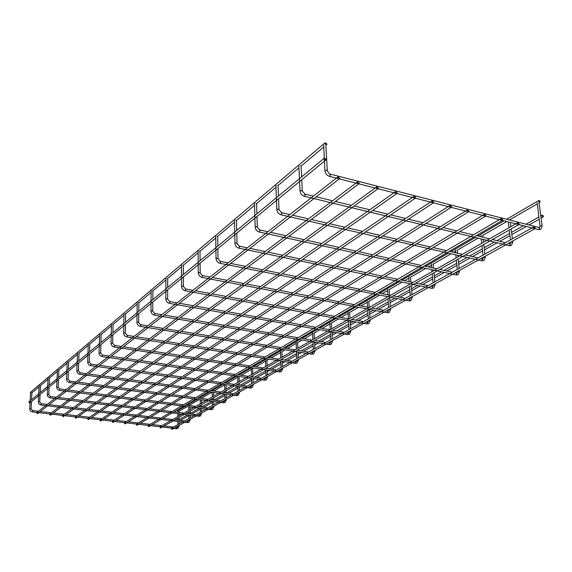 <?xml version="1.0" encoding="UTF-8"?>
<svg xmlns="http://www.w3.org/2000/svg" width="572" height="572" viewBox="0 0 572 572"><rect width="100%" height="100%" fill="white"/><g stroke="black" fill="none" stroke-linecap="round" stroke-linejoin="round"><path stroke-width="0.86" d="M324.281 158.322L323.723 145.209M539.053 202.824L542.127 225.754M540.025 226.283L537.187 202.795M30.38 392.349L30.502 393.407M326.941 143.879L325.196 142.707C324.882 144.03 325.389 144.637 326.712 144.516L326.941 143.879M36.601 412.698L37.437 413.749L339.41 178.771M339.689 178.071L337.966 176.891C337.594 178.214 338.088 178.836 339.432 178.757L339.689 178.071M177.806 411.79L177.57 410.66L184.956 406.363M538.588 201.215L538.824 200.529C539.932 200.672 540.297 201.272 539.918 202.324L538.588 201.215M298.891 166.488L299.034 166.073M300.593 165.816L301.115 166.359L301.616 176.891M510.031 219.627L510.067 220.134M276.076 186.029L276.054 185.485M277.556 185.242L278.078 185.757L278.471 195.996M482.818 235.385L483.011 237.251M480.959 236.758L481.059 235.364M254.64 204.075L254.626 203.589M256.063 203.367L256.47 204.018M457.257 250.186L457.55 253.203M455.584 252.745L455.548 250.164M234.599 220.964L234.591 220.52M235.971 220.313L236.386 220.921M433.19 264.114L433.562 268.104M431.66 267.682L431.531 264.1M215.823 236.779L215.816 236.386M217.153 236.186L217.575 236.758M410.503 277.248L410.911 282.06M409.073 281.674L408.887 277.234M198.191 251.637L198.184 251.28M199.471 251.094L199.907 251.63M389.074 289.654L389.503 295.159M387.723 294.809L387.501 289.639M182.847 265.115L183.283 265.623M368.804 301.394L369.233 307.443M367.51 307.164L367.274 301.38M167.174 278.335L167.617 278.807M349.599 312.512L349.978 318.425M348.348 318.811L348.105 312.505M152.381 290.812L152.824 291.255M331.381 323.066L331.717 328.843M330.158 329.729L329.922 323.051M138.388 302.609L138.839 303.031M312.841 339.611L312.641 333.076M125.139 313.778L125.59 314.178M296.368 348.999L296.21 342.614M112.577 324.374L113.027 324.753M280.688 357.95L280.559 351.694M100.643 334.434L101.101 334.799M265.73 366.48L265.63 360.353M89.303 344.008L89.754 344.351M251.458 374.617L251.387 368.618M78.5 353.117L78.95 353.439M237.816 382.396L237.773 376.519M68.204 361.797L68.647 362.112M58.373 370.084L58.823 370.384M48.985 378.006L49.435 378.285M40.011 385.571L40.455 385.843M31.417 392.821L31.86 393.078M324.474 158.029C324.138 159.359 324.639 159.974 325.983 159.86L326.226 159.209L324.474 158.029L28.807 402.052L29.694 403.067L30.03 402.795M541.813 215.901L542.063 215.201C543.178 215.358 543.536 215.966 543.143 217.017L541.813 215.901M49.864 413.956L49.535 414.207L50.365 415.258L358.98 183.769M359.259 183.069L357.579 181.889C357.2 183.183 357.679 183.805 359.002 183.755L359.259 183.069M62.67 415.444L62.341 415.68L63.149 416.745L378.156 188.667M378.442 187.959L376.805 186.787C376.419 188.052 376.877 188.674 378.185 188.653L378.442 187.959M75.325 416.916L74.996 417.145L75.783 418.218L396.961 193.472M397.247 192.757L395.645 191.584C395.252 192.828 395.695 193.45 396.982 193.458L397.247 192.757M87.838 418.368L87.516 418.59L88.274 419.669L415.401 198.177L415.687 197.462L414.121 196.289C413.72 197.512 414.157 198.134 415.422 198.162M99.907 420.012L100.622 421.106L433.476 202.788M433.762 202.073L432.239 200.908C431.831 202.102 432.253 202.724 433.497 202.774L433.762 202.073M112.141 421.428L112.834 422.529L451.208 207.314M451.494 206.592L450 205.441C449.592 206.606 450.007 207.228 451.229 207.3L451.494 206.592M124.238 422.83L124.918 423.931L468.604 211.754L468.89 211.032L467.431 209.881C467.017 211.032 467.417 211.647 468.625 211.74M136.2 424.209L136.858 425.318L485.678 216.109M485.957 215.387L484.527 214.243C484.119 215.365 484.505 215.987 485.692 216.094L485.957 215.387M148.034 425.582L148.67 426.691L502.423 220.384M502.709 219.655L501.308 218.518C500.893 219.627 501.272 220.241 502.445 220.37L502.709 219.655M160.031 426.769L160.353 428.049L518.868 224.574L519.147 223.852L517.774 222.722C517.367 223.802 517.731 224.417 518.89 224.567M171.307 428.278L171.915 429.386L535.013 228.693L538.388 229.558M535.285 227.971L533.941 226.848C533.533 227.906 533.89 228.521 535.027 228.686L535.285 227.971M329.679 174.16L326.798 170.249L325.153 170.52L324.989 170.978M329.937 174.045L330.394 174.696L329.801 176.269L329.329 176.326M330.151 174.102L538.996 227.534L539.575 228.164L538.645 229.622L540.676 229.386M539.239 227.592L540.283 225.818L542.156 225.961L540.74 229.351M302.123 191.127L301.751 190.405L300.035 191.055M304.576 194.144L305.226 194.68L304.676 196.182L304.082 196.003M509.38 243.794L510.203 244.33L509.609 245.653L509.109 245.681M510.739 242.435L510.975 242.013L512.791 242.156L511.382 245.452M278.857 209.817L278.471 209.145L276.955 209.381L277.005 209.917M281.231 212.72L281.832 213.263L281.302 214.707L280.78 214.55M481.917 258.944L482.682 259.481L481.674 260.782M483.297 257.572L484.949 257L485.278 257.328L483.869 260.546M257.164 227.241L256.764 226.612L255.312 226.834L255.348 227.32M259.459 230.044L260.017 230.587L259.524 231.967L259.044 231.839M456.134 273.166L456.849 273.709L456.313 274.932L455.741 274.81M457.528 271.786L459.445 271.578L458.043 274.71M236.894 243.522L236.479 242.936L235.085 243.143L235.113 243.579M239.125 246.232L239.632 246.775L239.167 248.105L238.738 247.991M431.881 286.543L432.546 287.087L432.039 288.274L431.517 288.159M433.283 285.163L435.142 284.985L433.748 288.038M217.911 258.773L217.489 258.222L216.137 258.415L216.166 258.809M220.07 261.39L220.549 261.933L220.098 263.213L219.712 263.12M409.023 299.156L409.652 299.692L409.166 300.836L408.687 300.743M410.431 297.776L412.233 297.619L410.846 300.6M200.093 273.087L199.664 272.572L198.384 273.109M202.195 275.618L202.631 276.162L201.859 277.313M387.444 311.061L388.031 311.59L387.573 312.698L387.137 312.619M388.86 309.681L390.612 309.545L389.232 312.455M183.34 286.543L182.897 286.057L181.66 286.551M185.378 288.996L185.793 289.539L185.063 290.662M367.045 322.315L367.596 322.844L366.759 323.845M368.597 321.049L370.163 320.82L368.79 323.666M167.56 299.22L167.11 298.763L165.909 299.22M169.541 301.601L169.92 302.138L169.248 303.231M347.726 332.975L348.241 333.497L347.454 334.477M349.263 331.703L350.793 331.503L349.435 334.284L347.676 334.584L169.419 303.346C167.21 302.76 166.009 301.315 165.823 299.027L165.894 278.607M152.66 311.182L152.209 310.753L151.044 311.175M154.59 313.499L154.948 314.035L154.311 315.093M329.4 343.078L329.887 343.6L329.15 344.558M330.931 341.813L332.067 341.391L332.296 341.756M138.581 322.494L138.131 322.086L137.001 322.479M140.462 324.739L140.798 325.275L140.197 326.305M312.005 352.681L312.462 353.196L311.769 354.125M313.52 351.415L314.865 351.365M125.254 333.204L124.796 332.818L123.702 333.183M127.084 335.385L127.399 335.914L126.834 336.922M295.459 361.804L295.888 362.319L295.238 363.227M296.961 360.553L298.284 360.503M112.612 343.35L111.09 343.329M114.4 345.481L114.693 346.003L114.164 346.982M279.708 370.499L280.116 370.999L279.501 371.893M281.195 369.247L282.497 369.212M100.615 352.988L99.12 352.96M102.359 355.062L102.131 356.535M264.693 378.778L265.079 379.279L264.493 380.151M266.166 377.534L267.446 377.506M89.211 362.155L87.745 362.119M90.912 364.171L90.698 365.615M250.364 386.679L250.729 387.18L250.178 388.031M251.823 385.449L253.081 385.421M78.357 370.87L76.913 370.835M80.016 372.837L79.808 374.26M236.679 394.23L237.03 394.723L236.501 395.552M238.124 393.007L239.361 392.985M68.011 379.186L66.595 379.143M69.634 381.102L69.434 382.489M223.588 401.451L223.924 401.937L223.416 402.752M225.018 400.236L226.24 400.221M58.137 387.115L56.75 387.072M59.724 388.989L59.531 390.347M211.061 408.365L211.375 408.844L210.896 409.638M212.477 407.157L213.678 407.142M48.706 394.687L47.347 394.644M50.264 396.518L50.079 397.855M199.063 414.986L198.906 416.237M200.457 413.792L201.644 413.778M39.697 401.923L38.36 401.88M41.22 403.71L41.041 405.026M187.552 421.335L187.401 422.565M188.932 420.148L190.097 420.141M31.067 408.851L29.758 408.808M32.561 410.603L32.389 411.89M176.505 427.427L176.355 428.642M177.871 426.254L179.022 426.254M338.252 178.6L329.543 176.383C326.862 175.482 325.339 173.602 324.975 170.742L324.324 159.073M327.306 170.578L325.876 145.51M339.253 178.857L357.865 183.591M358.844 183.841L377.084 188.488M378.042 188.731L395.917 193.286M396.861 193.522L414.385 197.983M415.315 198.219L432.496 202.595M433.404 202.831L450.257 207.121M451.158 207.35L467.689 211.554M468.561 211.783L484.784 215.909M485.642 216.13L501.558 220.184M502.402 220.399L518.025 224.374M518.854 224.582L534.191 228.493M31.796 392.914L39.046 386.808M40.39 385.678L47.998 379.265M49.371 378.106L57.364 371.378M58.766 370.198L67.167 363.127M68.597 361.919L77.434 354.476M78.9 353.239L88.21 345.395M89.711 344.137L99.528 335.864M101.058 334.57L111.433 325.84M112.999 324.517L123.967 315.279M125.568 313.928L137.18 304.154M138.824 302.767L151.13 292.399M152.817 290.976L165.887 279.973M167.617 278.514L181.517 266.802M183.297 265.308L198.105 252.838M199.935 251.294L215.737 237.988M217.617 236.4L234.513 222.172M236.443 220.542L254.547 205.298M256.542 203.618L275.976 187.244M278.035 185.507L298.956 167.889M301.079 166.102L323.645 147.097M325.847 145.245L326.691 144.53M30.359 392.363L325.196 142.707M36.944 412.426L45.653 405.612M45.681 405.584L54.783 398.469M54.819 398.441L64.329 390.998M64.364 390.969L74.324 383.176M74.367 383.147L84.799 374.982M84.842 374.946L95.796 366.38M95.839 366.345L107.343 357.343M107.393 357.307L119.484 347.84M119.541 347.797L132.275 337.83M132.339 337.787L145.767 327.277M145.831 327.227L337.966 176.891M178.707 411.454L187.037 406.628M189.732 405.076L199.185 399.599M201.215 398.427L211.883 392.249M213.892 391.084L224.689 384.834M227.213 383.376L237.709 377.298M238.724 376.705L239.082 376.498M241.162 375.296L251.315 369.412M252.366 368.811L253.675 368.046M255.784 366.831L265.565 361.168M266.638 360.546L268.997 359.18M271.142 357.936L280.487 352.531M281.596 351.887L285.092 349.857M287.28 348.598L296.132 343.465M297.283 342.807L302.037 340.047M304.261 338.76L312.562 333.955M313.749 333.269L319.891 329.715M322.158 328.399L329.837 323.952M331.059 323.244L338.731 318.804M341.041 317.467L348.019 313.427M349.285 312.698L358.644 307.278M360.996 305.913L367.181 302.331M368.49 301.58L379.722 295.073M382.117 293.686L387.408 290.626M388.76 289.84L402.073 282.132M404.511 280.716L408.787 278.242M410.196 277.427L425.811 268.39M428.299 266.945L431.424 265.143M432.89 264.293L451.065 253.768M453.61 252.295L455.426 251.244M456.957 250.357L477.999 238.174M482.525 235.557L506.778 221.507M509.745 219.791L537.029 203.997M538.774 202.981L539.904 202.331M186.894 405.241L197.068 399.32M199.042 398.176L209.731 391.956M211.733 390.79L222.98 384.248M225.018 383.061L236.858 376.176M238.932 374.967L251.415 367.71M253.518 366.488L266.695 358.823M268.833 357.579L282.754 349.478M284.935 348.212L299.656 339.646M301.873 338.359L317.467 329.286M319.727 327.978L336.264 318.354M338.567 317.017L356.134 306.799M358.48 305.434L377.162 294.566M379.558 293.171L399.471 281.588M401.909 280.173L423.158 267.81M425.647 266.366L448.369 253.146M450.908 251.673L475.253 237.509M477.849 236L503.982 220.799M506.635 219.255L538.824 200.529M511.318 245.488L509.337 245.731L304.44 196.289C301.83 195.438 300.357 193.629 300.021 190.855L298.877 166.28M302.273 190.726L301.751 179.751M302.281 190.926L304.805 194.037M509.652 243.715L508.386 243.407M505.419 242.685L492.485 239.546M489.532 238.831L476.29 235.621M473.351 234.906L459.809 231.624M456.871 230.916L443.014 227.556M440.09 226.841L425.911 223.409M423.001 222.701L408.487 219.183M405.591 218.475L390.733 214.872M387.852 214.171L372.644 210.489M369.769 209.788L354.204 206.013M351.337 205.319L335.399 201.458M332.554 200.765L316.23 196.804M313.392 196.117L304.99 194.08M509.866 243.758L510.353 243.679L510.703 242.128M508.215 221.879L508.937 227.763M509.216 230.051L510.431 239.904M512.769 241.97L512.655 241.048M512.376 238.824L511.161 228.95M510.875 226.655L510.353 222.422M483.812 260.582L481.874 260.825L281.095 214.8C278.55 214 277.127 212.255 276.819 209.559L275.918 185.671M278.993 209.466L278.578 198.77M279 209.638L281.438 212.627M482.167 258.873L480.93 258.587M478.013 257.915L465.293 254.983M462.383 254.311L449.385 251.315M446.489 250.65L433.19 247.59M430.308 246.925L416.709 243.794M413.842 243.129L399.935 239.925M397.082 239.268L382.854 235.993M380.015 235.335L365.465 231.982M362.641 231.331L347.755 227.906M344.937 227.256L329.708 223.745M326.912 223.101L311.332 219.512M308.544 218.869L292.599 215.201M289.825 214.557L281.596 212.662M482.353 258.909L482.875 258.823L483.268 257.293M481.209 238.946L481.696 243.3M481.946 245.531L483.025 255.126M485.263 257.164L485.156 256.249M484.913 254.082L483.826 244.466M483.576 242.228L483.254 239.439M457.979 274.746L456.091 274.996L259.338 232.053C256.849 231.295 255.47 229.608 255.183 226.998L254.504 203.761M257.286 226.927L256.971 216.509M256.892 213.806L256.592 203.847M257.293 227.077L259.652 229.958M456.363 273.101L455.148 272.837M452.28 272.208L439.775 269.462M436.922 268.84L424.145 266.037M421.307 265.415L408.244 262.548M405.419 261.926L392.077 259.002M389.26 258.387L375.618 255.391M372.822 254.776L358.88 251.723M356.091 251.108L341.841 247.983M339.067 247.376L324.496 244.18M321.743 243.572L306.842 240.304M304.104 239.704L288.867 236.365M286.136 235.764L270.556 232.346M267.846 231.753L259.788 229.987M456.527 273.137L457.078 273.044L457.5 271.536M455.798 254.847L456.106 257.893M456.327 260.067L457.285 269.426M459.43 271.435L459.337 270.52M459.116 268.404L458.151 259.037M457.929 256.857L457.764 255.305M433.683 288.073L431.831 288.331L238.996 248.184C236.572 247.462 235.228 245.831 234.97 243.293L234.477 220.678M237.008 243.243L236.779 233.083M236.722 230.452L236.501 220.763M237.008 243.379L239.289 246.153M432.089 286.486L430.902 286.236M428.078 285.65L415.787 283.076M412.984 282.489L400.436 279.865M397.64 279.279L384.82 276.598M382.046 276.019L368.947 273.28M366.187 272.701L352.81 269.898M350.064 269.326L336.393 266.466M333.662 265.894L319.698 262.977M316.988 262.405L302.717 259.423M300.021 258.859L285.435 255.806M282.754 255.241L267.853 252.123M265.186 251.566L249.957 248.384M247.304 247.826L239.411 246.174M432.232 286.515L432.811 286.422L433.261 284.935M431.846 269.705L432.024 271.628M432.225 273.752L433.068 282.875M435.128 284.856L435.042 283.948M434.849 281.889L433.991 272.744M433.798 270.62L433.748 270.12M410.782 300.629L408.973 300.893L219.948 263.284C217.582 262.605 216.273 261.025 216.037 258.551L215.715 236.522M218.011 258.523L217.86 248.613M217.818 246.053L217.675 236.615M218.018 258.637L220.227 261.318M409.209 299.099L408.05 298.87M405.276 298.312L393.2 295.903M390.44 295.352L378.106 292.885M375.368 292.335L362.777 289.818M360.053 289.275L347.197 286.701M344.494 286.164L331.367 283.54M328.671 282.997L315.272 280.323M312.598 279.787L298.913 277.048M296.253 276.519L282.275 273.723M279.637 273.194L265.358 270.341M262.734 269.82L248.155 266.902M245.545 266.38L230.652 263.406M228.064 262.884L220.334 261.34M409.337 299.127L409.945 299.027L410.417 297.562M409.237 283.626L409.323 284.577M409.495 286.651L410.246 295.552M412.226 297.497L412.147 296.603M411.976 294.594L411.218 285.671M389.167 312.491L387.394 312.748L202.066 277.463C199.757 276.812 198.491 275.282 198.269 272.873L198.091 251.408M200.186 272.858L200.1 263.192M200.078 260.696L200 251.501M200.186 272.958L202.331 275.554M387.616 311.011L386.479 310.789M383.755 310.267L371.879 308.001M369.169 307.479L357.057 305.162M354.361 304.647L341.999 302.281M339.325 301.766L326.712 299.356M324.052 298.849L311.175 296.382M308.537 295.874L295.388 293.357M292.771 292.857L279.35 290.29M276.748 289.797L263.056 287.173M260.467 286.679L246.489 284.005M243.922 283.512L229.651 280.78M227.098 280.294L212.527 277.506M209.995 277.02L202.424 275.568M387.73 311.032L388.352 310.925L388.846 309.481M388.031 298.834L388.695 307.522M390.604 309.438L390.533 308.551M390.383 306.585L389.711 297.876M368.726 323.702L366.995 323.966L185.257 290.79C182.997 290.168 181.767 288.688 181.56 286.343L181.517 265.408M183.426 286.343L183.397 276.905M183.39 274.467L183.369 265.501M183.426 286.429L185.507 288.939M367.203 322.272L366.087 322.065M363.406 321.571L351.737 319.433M349.07 318.94L337.173 316.759M334.527 316.273L322.386 314.049M319.755 313.563L307.371 311.29M304.762 310.818L292.128 308.494M289.532 308.022L276.641 305.655M274.074 305.183L260.918 302.774M258.365 302.302L244.945 299.842M242.414 299.378L228.721 296.868M226.205 296.403L212.233 293.844M209.738 293.386L195.481 290.769M193.007 290.311L185.593 288.953M367.303 322.286L367.939 322.179L368.447 320.756M367.732 310.353L368.318 318.847M370.156 320.728L370.091 319.848M369.962 317.932L369.369 309.423M167.632 299.034L167.66 289.818M167.667 287.444L167.696 278.7M167.632 299.12L169.655 301.544M347.869 332.933L346.775 332.74M344.137 332.275L332.668 330.251M330.051 329.794L318.354 327.735M315.758 327.277L303.832 325.175M301.251 324.717L289.089 322.579M286.529 322.129L274.124 319.941M271.586 319.498L258.937 317.267M256.413 316.824L243.515 314.557M241.019 314.114L227.863 311.797M225.382 311.361L211.962 308.994M209.502 308.565L195.817 306.156M193.379 305.727L179.422 303.267M176.998 302.838L169.727 301.558M347.962 332.947L348.605 332.832L349.127 331.438M348.498 321.264L349.013 329.565M350.786 331.417L350.736 330.552M350.615 328.678L350.128 320.885M332.425 341.634L331.074 344.351L329.35 344.651L154.469 315.193C152.309 314.636 151.144 313.234 150.965 311.004L151.144 291.062M152.731 311.018L152.81 302.016M152.824 299.692L152.896 291.162M152.731 311.089L154.697 313.449M329.536 343.043L328.464 342.857M325.868 342.421L314.593 340.512M312.019 340.075L300.522 338.131M297.969 337.702L286.257 335.714M283.719 335.285L271.779 333.262M269.262 332.84L257.093 330.78M254.597 330.359L242.185 328.257M239.711 327.835L227.063 325.697M224.61 325.282L211.712 323.094M209.28 322.687L196.132 320.463M193.722 320.055L180.316 317.782M177.921 317.381L164.257 315.065M161.883 314.664L154.762 313.456M329.615 343.057L330.273 342.935L330.802 341.563M330.258 331.617L330.702 339.732M332.418 341.555L332.375 340.697M332.268 338.867L331.882 331.81M314.979 351.251L313.642 353.918L311.947 354.211L140.34 326.397C138.231 325.861 137.087 324.503 136.93 322.322L137.194 302.845M138.646 322.343L138.767 313.542M138.796 311.275L138.903 302.938M138.646 322.408L140.562 324.696M312.126 352.645L311.075 352.474M308.522 352.059L297.433 350.25M294.902 349.835L283.605 347.998M281.095 347.59L269.584 345.71M267.095 345.309L255.369 343.4M252.895 342.993L240.948 341.048M238.495 340.647L226.319 338.667M223.888 338.267L211.476 336.25M209.073 335.857L196.425 333.798M194.037 333.404L181.152 331.31M178.786 330.923L165.651 328.786M163.306 328.399L149.921 326.219M147.597 325.84L140.619 324.703M312.198 352.652L312.863 352.538L313.406 351.179M312.948 341.892L313.313 349.392M314.979 351.179L314.936 350.336M314.843 348.541L314.528 342.156M314.364 338.738L314.092 333.19M298.391 360.403L297.061 363.005L295.402 363.306L126.963 337.001C124.896 336.486 123.788 335.163 123.638 333.033L123.988 314.007M125.311 333.068L125.468 324.453M125.504 322.243L125.654 314.099M125.311 333.118L127.177 335.342M295.574 361.776L294.537 361.611M292.035 361.218L281.124 359.502M278.643 359.116L267.532 357.371M265.065 356.985L253.753 355.212M251.308 354.826L239.782 353.017M237.359 352.638L225.618 350.793M223.216 350.414L211.261 348.541M208.88 348.169L196.697 346.253M194.337 345.881L181.932 343.936M179.594 343.572L166.952 341.584M164.636 341.219L151.759 339.203M149.464 338.838L136.35 336.786M134.07 336.429L127.227 335.349M295.638 361.783L296.303 361.661L296.854 360.331M296.489 351.708L296.782 358.58M298.384 360.339L298.348 359.502M298.277 357.75L298.026 351.959M297.955 350.336L297.94 349.964M297.862 348.155L297.626 342.721M282.597 369.112L281.281 371.664L279.651 371.964L114.286 347.054C112.255 346.56 111.175 345.273 111.032 343.193L111.461 324.589M112.67 343.229L112.856 334.806M112.906 332.639L113.084 324.674M112.67 343.279L114.486 345.438M279.815 370.463L278.8 370.313M276.333 369.941L265.608 368.311M263.163 367.946L252.238 366.287M249.814 365.923L238.696 364.242M236.293 363.878L224.968 362.162M222.587 361.804L211.054 360.06M208.694 359.702L196.954 357.922M194.616 357.572L182.661 355.763M180.344 355.405L168.175 353.567M165.873 353.217L153.482 351.344M151.208 351.001L138.581 349.084M136.329 348.748L123.48 346.804M121.25 346.46L114.529 345.445M279.872 370.47L280.537 370.349L281.095 369.04M280.802 361.025L281.031 367.324M282.589 369.054L282.561 368.232M282.497 366.509L282.303 361.261M282.239 359.681L282.21 358.887M282.146 357.114L281.946 351.801M267.539 377.413L266.237 379.915L264.636 380.216L102.245 356.599C100.257 356.127 99.199 354.869 99.07 352.838L99.564 334.641M100.672 352.874L100.886 344.63M100.944 342.514L101.151 334.727M100.665 352.924L102.438 355.026M264.793 378.75L263.792 378.607M261.368 378.249L250.815 376.705M248.412 376.355L237.673 374.789M235.285 374.438L224.353 372.844M221.993 372.494L210.868 370.87M208.523 370.527L197.197 368.868M194.88 368.532L183.347 366.845M181.052 366.509L169.312 364.8M167.038 364.464L155.091 362.719M152.838 362.391L140.676 360.61M138.445 360.288L126.062 358.48M123.859 358.151L111.254 356.313M109.066 355.991L102.481 355.033M264.843 378.757L265.515 378.628L266.073 377.341M265.837 369.884L266.023 375.661M267.539 377.363L267.51 376.548M267.453 374.867L267.303 370.105M267.253 368.561L267.217 367.403M267.16 365.665L266.995 360.46M253.167 385.342L251.88 387.787L250.307 388.088L90.798 365.672C88.853 365.215 87.816 363.992 87.695 362.005L88.252 344.194M89.261 362.047L89.504 353.975M89.568 351.902L89.797 344.28M89.261 362.09L90.984 364.135M250.457 386.658L249.478 386.515M247.09 386.179L236.708 384.713M234.341 384.377L223.781 382.89M221.435 382.554L210.689 381.038M208.365 380.709L197.426 379.164M195.123 378.843L183.991 377.27M181.717 376.948L170.385 375.346M168.132 375.032L156.606 373.402M154.368 373.087L142.642 371.428M140.433 371.121L128.493 369.433M126.305 369.126L114.157 367.41M111.99 367.102L99.628 365.358M97.483 365.058L91.019 364.142M250.507 386.665L251.172 386.536L251.737 385.263M251.501 376.319L251.516 376.812M251.551 378.314L251.694 383.619M253.167 385.292L253.146 384.491M253.103 382.84L252.988 378.521M252.946 377.019L252.903 375.525M252.86 373.816L252.717 368.718M239.439 392.907L238.167 395.316L236.622 395.609L79.901 374.31C77.992 373.873 76.984 372.679 76.87 370.735L77.477 353.296M78.4 370.778L78.671 362.87M78.736 360.839L78.993 353.382M78.4 370.813L80.087 372.808M236.765 394.208L235.8 394.079M233.455 393.758L223.237 392.363M220.906 392.042L210.517 390.626M208.208 390.311L197.64 388.867M195.352 388.552L184.599 387.087M182.339 386.772L171.4 385.278M169.162 384.977L158.029 383.454M155.813 383.154L144.487 381.603M142.299 381.302L130.781 379.729M128.607 379.436L116.888 377.835M114.736 377.541L102.817 375.911M100.693 375.625L88.567 373.966M86.465 373.68L80.116 372.815M236.808 394.215L237.473 394.087L238.045 392.835M237.852 384.062L237.873 384.877M237.902 386.343L238.009 391.227M239.439 392.864L239.425 392.07M239.389 390.454L239.303 386.543M239.268 385.078L239.232 383.283M239.189 381.617L239.082 376.612M226.312 400.15L225.046 402.509L223.53 402.802L69.519 382.546C67.646 382.117 66.659 380.952 66.559 379.05L67.21 361.969M68.047 379.093L68.34 371.35M68.418 369.362L68.69 362.055M68.047 379.129L69.698 381.074M223.673 401.43L222.722 401.301M220.413 401.001L210.36 399.671M208.065 399.363L197.84 398.012M195.574 397.712L185.178 396.339M182.926 396.046L172.351 394.644M170.127 394.351L159.374 392.928M157.171 392.635L146.232 391.191M144.051 390.905L132.926 389.432M130.773 389.146L119.455 387.652M117.324 387.373L105.82 385.85M103.711 385.571L92.006 384.026M89.918 383.748L78.021 382.175M75.954 381.903L69.727 381.081M223.709 401.437L224.374 401.301L224.946 400.078M224.682 384.484L224.775 389.839M224.796 391.47L224.817 392.578M224.846 394.008L224.918 398.491M226.312 400.107L226.297 399.327M226.269 397.74L226.212 394.194M226.183 392.764L226.147 390.705M226.119 389.067L226.04 384.677M213.749 407.078L212.498 409.395L211.004 409.681L59.61 390.397C57.779 389.99 56.814 388.853 56.714 386.987L57.407 370.248M58.18 387.029L58.487 379.436M58.566 377.491L58.859 370.327M58.172 387.058L59.788 388.96M211.139 408.344L210.21 408.222M207.929 407.929L198.034 406.663M195.781 406.377L185.714 405.083M183.483 404.797L173.252 403.489M171.042 403.21L160.639 401.873M158.451 401.594L147.876 400.243M145.71 399.964L134.956 398.584M132.818 398.312L121.886 396.911M119.762 396.639L108.651 395.216M106.556 394.952L95.252 393.5M93.179 393.236L81.689 391.763M79.637 391.498L67.954 390.004M65.93 389.747L59.81 388.96M211.175 408.344L211.84 408.215L212.412 407.007M212.219 392.292L212.283 396.961M212.305 398.562L212.319 399.928M212.334 401.329L212.391 405.455M213.749 407.042L213.735 406.27M213.721 404.719L213.678 401.501M213.656 400.107L213.628 397.812M213.606 396.21L213.556 392.471M201.702 412.927L200.465 415.987L198.999 416.28L50.15 397.897C48.348 397.504 47.404 396.389 47.319 394.566L48.048 378.156M48.749 394.608L49.078 387.165M49.156 385.256L49.471 378.235M48.742 394.637L50.322 396.489L56.349 397.24M199.135 414.965L198.219 414.85M195.974 414.571L186.229 413.363M184.012 413.084L174.102 411.854M171.907 411.583L161.84 410.331M159.667 410.067L149.435 408.794M147.283 408.53L136.88 407.235M134.749 406.971L124.174 405.662M122.072 405.398L111.318 404.061M109.238 403.803L98.312 402.452M96.253 402.195L85.149 400.815M83.112 400.564L71.829 399.163M69.813 398.913L58.344 397.49M199.163 414.972L199.828 414.836L200.393 413.649M200.279 399.742L200.314 403.789M200.329 405.362L200.336 406.957M200.35 408.329L200.386 412.126M201.687 411.397L201.659 408.494M201.651 407.128L201.623 404.626M201.609 403.046L201.587 399.914M190.161 420.084L188.932 422.315L187.487 422.601L41.105 405.069C39.339 404.683 38.41 403.596 38.331 401.809L39.096 385.721M41.27 403.689L39.725 401.88L40.076 394.551M40.162 392.678L40.483 385.8M187.616 421.314L186.715 421.207M184.506 420.942L174.91 419.784M172.73 419.519L162.977 418.346M160.818 418.089L150.908 416.895M148.763 416.638L138.696 415.422M136.579 415.172L126.34 413.935M124.253 413.685L113.849 412.433M111.776 412.183L101.208 410.911M99.163 410.66L88.424 409.366M86.401 409.123L75.483 407.815M73.488 407.571L62.398 406.234M60.417 405.998L49.149 404.64M47.197 404.404L41.291 403.696M187.645 421.321L188.302 421.185L188.874 420.012M188.81 404.955L188.81 405.484M188.817 406.856L188.832 410.338M188.839 411.883L188.846 413.685M188.853 415.029L188.867 418.518M190.161 420.055L190.154 419.305M190.147 417.81L190.14 415.186M190.133 413.849L190.118 411.154M190.111 409.609L190.097 407.021M190.09 405.648L190.083 404.976M179.079 426.197L177.863 428.385L176.441 428.671L32.447 411.926C30.716 411.561 29.808 410.496 29.73 408.744L30.523 392.957M32.611 410.582L31.102 408.808L31.46 401.623M31.553 399.785L31.889 393.036M176.569 427.413L175.683 427.305M173.509 427.055L164.057 425.947M161.905 425.697L152.302 424.574M150.171 424.324L140.419 423.187M138.31 422.937L128.4 421.778M126.312 421.535L116.245 420.356M114.185 420.12L103.954 418.918M101.916 418.683L91.52 417.467M89.511 417.231L78.95 416.001M76.963 415.765L66.23 414.514M64.264 414.285L53.368 413.005M51.423 412.784L40.347 411.49M38.431 411.261L32.633 410.582M176.591 427.413L177.249 427.277L177.82 426.126M177.806 411.332L177.806 412.319M177.806 413.663L177.813 416.623M177.813 418.139L177.813 420.134M177.813 421.442L177.82 424.66M179.079 426.169L179.079 425.432M179.079 423.959L179.072 421.593M179.072 420.284L179.065 417.424M179.065 415.908L179.065 413.821M179.065 412.476L179.057 411.361M30.059 402.774L38.617 395.745M38.653 395.717L47.59 388.381M47.626 388.352L56.978 380.673M57.014 380.645L66.802 372.608M66.845 372.579L77.098 364.157M77.141 364.121L87.909 355.291M87.952 355.248L99.256 345.967M99.306 345.931L111.197 336.172M111.247 336.129L123.766 325.847M123.831 325.804L137.03 314.965M137.094 314.915L325.961 159.881M180.323 420.434L188.853 415.651M191.727 414.042L200.357 409.202M203.618 407.378L212.355 402.481M216.03 400.421L224.867 395.459M226.219 394.709L226.955 394.294M229 393.15L237.945 388.131M239.318 387.358L240.483 386.708M242.564 385.542L251.608 380.466M253.017 379.679L254.654 378.764M256.771 377.577L265.923 372.443M267.353 371.643L269.505 370.434M271.657 369.233L280.909 364.042M282.375 363.22L285.092 361.697M287.28 360.474L296.639 355.226M298.134 354.39L301.473 352.516M303.689 351.265L313.149 345.967M314.679 345.109L318.697 342.857M320.956 341.591L330.516 336.229M332.075 335.356L336.837 332.682M339.139 331.395L348.791 325.983M350.393 325.082L355.977 321.95M358.322 320.642L368.061 315.179M369.705 314.257L376.197 310.617M378.578 309.28L388.409 303.768M390.09 302.824L397.583 298.627M400.014 297.261L409.924 291.706M411.647 290.74L420.248 285.914M422.722 284.527L432.704 278.936M434.484 277.935L444.308 272.429M446.832 271.014L456.871 265.387M458.701 264.357L469.898 258.079M472.472 256.635L482.561 250.979M484.441 249.928L497.161 242.793M499.792 241.32L509.909 235.65M511.854 234.556L526.269 226.476M528.957 224.968L539.089 219.29M541.098 218.161L543.128 217.024M179.072 419.691L187.623 414.872M190.126 413.463L199.449 408.215M201.644 406.978L211.797 401.258M213.806 400.128L224.703 393.986M226.741 392.835L237.909 386.55M240.269 385.213L251.566 378.85M254.433 377.234L265.866 370.799M269.283 368.868L280.852 362.355M282.311 361.533L282.69 361.318M284.87 360.095L296.561 353.503M298.055 352.659L299.02 352.116M301.237 350.872L313.063 344.208M314.593 343.35L316.209 342.435M318.461 341.169L330.416 334.434M331.974 333.555L334.313 332.239M336.608 330.945L348.677 324.145M350.278 323.244L353.403 321.485M355.741 320.163L367.932 313.299M369.576 312.376L373.573 310.117M375.954 308.78L388.259 301.844M389.947 300.901L394.916 298.098M397.347 296.732L409.759 289.739M411.482 288.767L417.539 285.356M420.012 283.962L432.518 276.912M434.291 275.911L441.548 271.829M444.072 270.406L456.663 263.313M458.487 262.283L467.088 257.436M469.662 255.991L482.318 248.856M484.205 247.798L494.301 242.106M496.932 240.626L509.638 233.469M511.582 232.375L523.366 225.733M526.047 224.224L538.781 217.045M540.79 215.916L542.063 215.201M49.9 413.935L58.837 407.192M58.866 407.164L68.204 400.128M68.24 400.1L77.999 392.735M78.035 392.714L88.252 385.006M88.288 384.977L98.992 376.905M99.035 376.877L110.26 368.411M110.303 368.375L122.086 359.488M122.143 359.452L134.527 350.107M134.584 350.064L147.626 340.226M147.683 340.183L161.433 329.815M161.497 329.765L357.579 181.889M62.698 415.422L71.865 408.751M71.893 408.73L81.46 401.766M81.496 401.737L91.499 394.458M91.534 394.43L102.002 386.815M102.038 386.786L112.999 378.807M113.041 378.778L124.532 370.413M124.582 370.377L136.636 361.604M136.687 361.561L149.363 352.338M149.421 352.295L162.755 342.592M162.82 342.549L176.87 332.318M176.934 332.268L376.805 186.787M75.361 416.895L84.742 410.296M84.77 410.267L94.566 403.382M94.602 403.353L104.833 396.16M104.876 396.131L115.58 388.602M115.615 388.574L126.827 380.687M126.87 380.659L138.617 372.393M138.667 372.358L150.994 363.692M151.044 363.649L163.992 354.54M164.05 354.504L177.67 344.923M177.735 344.873L192.085 334.784M192.149 334.734L395.645 191.584M87.874 418.346L97.462 411.819M97.497 411.797L107.515 404.983M107.55 404.955L118.011 397.833M118.046 397.812L128.986 390.361M129.029 390.333L140.476 382.546M140.526 382.511L152.517 374.345M152.567 374.31L165.151 365.751M165.208 365.708L178.421 356.713M178.485 356.678L192.378 347.218M192.442 347.175L207.078 337.215M207.143 337.165L414.121 196.289M100.243 419.791L110.046 413.327M110.081 413.306L120.306 406.563M120.342 406.535L131.024 399.492M131.067 399.471L142.228 392.106M142.271 392.077L153.954 384.377M154.004 384.341L166.245 376.276M166.295 376.24L179.129 367.782M179.186 367.746L192.657 358.858M192.721 358.823L206.885 349.485M206.95 349.442L221.857 339.611M221.929 339.561L432.239 200.908M112.477 421.207L122.48 414.814M122.515 414.793L132.947 408.122M132.99 408.101L143.887 401.129M143.922 401.108L155.312 393.829M155.355 393.801L167.267 386.186M167.317 386.15L179.787 378.178M179.844 378.142L192.921 369.784M192.978 369.748L206.699 360.975M206.764 360.939L221.185 351.716M221.25 351.673L236.429 341.97M236.501 341.927L450 205.441M124.574 422.615L134.77 416.287M134.806 416.266L145.445 409.666M145.488 409.638L156.592 402.752M156.635 402.724L168.232 395.524M168.282 395.495L180.409 387.973M180.459 387.938L193.164 380.058M193.214 380.022L206.528 371.764M206.585 371.728L220.556 363.063M220.62 363.02L235.292 353.918M235.357 353.875L250.793 344.301M250.865 344.258L467.431 209.881M136.536 424.009L146.925 417.746M146.961 417.724L157.8 411.189M157.836 411.168L169.148 404.354M169.19 404.325L181.002 397.204M181.045 397.175L193.393 389.732M193.443 389.704L206.37 381.91M206.42 381.882L219.963 373.716M220.027 373.68L234.227 365.122M234.291 365.079L249.206 356.091M249.278 356.049L264.958 346.596M265.036 346.553L484.527 214.243M148.362 425.382L158.945 419.183M158.98 419.162L170.006 412.698M170.048 412.677L181.553 405.934M181.596 405.906L193.615 398.863M193.658 398.834L206.22 391.477M206.27 391.448L219.405 383.748M219.462 383.712L233.226 375.647M233.283 375.611L247.719 367.152M247.783 367.117L262.934 358.236M263.006 358.194L278.929 348.863M279 348.813L501.308 218.518M160.067 426.748L170.828 420.606M170.864 420.584L182.075 414.192M182.118 414.164L193.815 407.493M193.858 407.471L206.07 400.5M206.12 400.479L218.883 393.2M218.933 393.164L232.282 385.557M232.339 385.521L246.317 377.549M246.382 377.513L261.032 369.154M261.097 369.119L276.476 360.353M276.548 360.31L292.707 351.094M292.778 351.051L517.774 222.722M171.636 428.092L182.575 422.014M182.611 421.993L194.008 415.665M194.051 415.637L205.934 409.037M205.984 409.016L218.39 402.123M218.433 402.095L231.395 394.894M231.445 394.866L245.002 387.337M245.059 387.308L259.245 379.429M259.302 379.393L274.174 371.135M274.238 371.099L289.84 362.433M289.911 362.398L306.292 353.296M306.37 353.253L533.941 226.848"/></g></svg>
